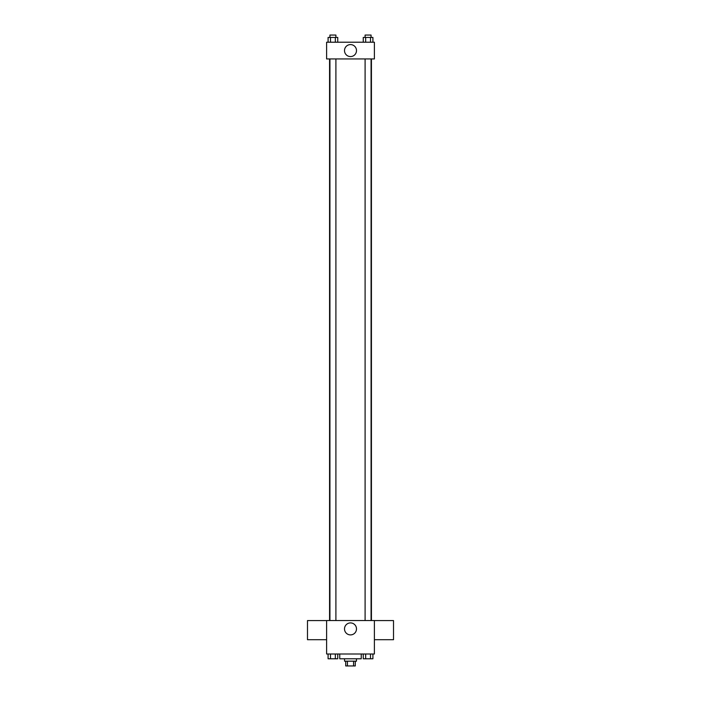 <?xml version="1.0" encoding="UTF-8"?>
<svg xmlns="http://www.w3.org/2000/svg" width="701" height="701" viewBox="0 0 701 701"><rect width="100%" height="100%" fill="white"/><g stroke="black" fill="none" stroke-linecap="round" stroke-linejoin="round"><path stroke-width="1.05" d="M353.567 661.174L353.567 665.95L345.724 665.95L345.724 661.174M353.567 665.95L355.276 665.95L355.276 661.174M356.476 658.782L356.476 661.174L344.524 661.174L344.524 658.782M347.433 661.174L347.433 665.95M339.748 653.998L339.748 658.782L361.252 658.782L361.252 653.998M374.395 653.998L326.605 653.998L326.605 620.543L374.395 620.543L374.395 653.998M356.494 628.911A5.994 5.994 0 0 1 347.503 634.098A5.994 5.994 0 0 1 347.503 623.715A5.994 5.994 0 0 1 356.494 628.911M374.395 639.698L393.515 639.698L393.515 620.587L374.395 620.587M326.605 620.587L307.485 620.587L307.485 639.698L326.605 639.698M371.434 58.945L371.434 620.543M365.098 620.543L365.098 58.945M335.902 58.945L335.902 620.543M374.395 58.945L326.605 58.945L326.605 42.218L374.395 42.218L374.395 58.945M356.494 50.586A5.994 5.994 0 0 1 347.503 55.773A5.994 5.994 0 0 1 347.503 45.39A5.994 5.994 0 0 1 356.494 50.586M372.914 42.218L372.914 37.442L363.258 37.442L363.258 42.218M370.505 37.442L370.505 42.218M365.677 37.442L365.677 42.218M365.098 37.442L365.098 35.05L371.074 35.05L371.074 37.442M337.742 42.218L337.742 37.442L328.086 37.442L328.086 42.218M335.323 37.442L335.323 42.218M330.495 37.442L330.495 42.218M329.926 37.442L329.926 35.05L335.902 35.05L335.902 37.442M372.914 653.998L372.914 658.782L363.258 658.782L363.258 653.998M370.505 653.998L370.505 658.782M365.677 653.998L365.677 658.782M371.074 658.782L365.098 658.782M337.742 653.998L337.742 658.782L328.086 658.782L328.086 653.998M335.323 653.998L335.323 658.782M330.495 653.998L330.495 658.782M335.902 658.782L329.926 658.782M329.566 58.945L329.566 620.543M371.074 620.543L371.074 58.945M329.926 58.945L329.926 620.543"/></g></svg>

